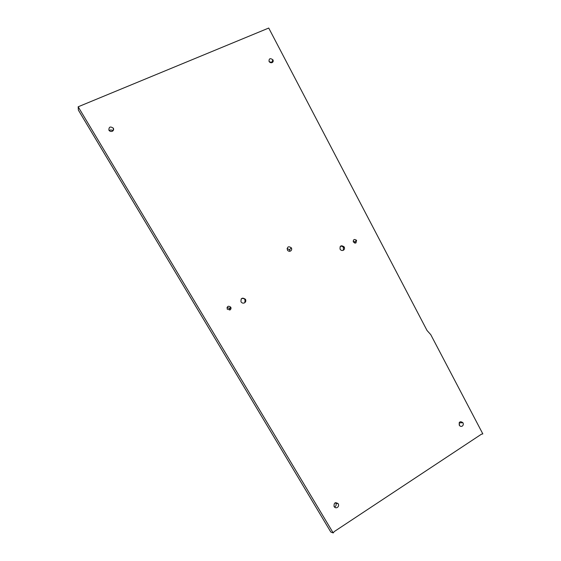 <?xml version="1.0" encoding="UTF-8"?>
<svg xmlns="http://www.w3.org/2000/svg" width="561" height="561" viewBox="0 0 561 561"><rect width="100%" height="100%" fill="white"/><g stroke="black" fill="none" stroke-linecap="round" stroke-linejoin="round"><path stroke-width="0.84" d="M272.099 62.622L269.084 61.577C268.845 58.512 270.107 57.916 272.891 59.775C273.495 61.023 273.235 61.976 272.099 62.622M269.518 62.103L270.879 62.762M78.168 106.786L268.733 28.05L427.033 330.485L430.764 334.658L482.832 433.898L481.415 434.214L334.279 531.555L333.206 532.95L78.168 106.786L78.372 110.103L330.815 532.038L333.206 532.95M112.263 131.281C110.854 131.73 109.732 131.358 108.89 130.166C108.848 126.821 110.328 126.162 113.329 128.181C113.918 129.528 113.56 130.559 112.263 131.281M290.542 251.033C289.273 251.545 288.221 251.216 287.379 250.052C287.141 246.672 288.473 245.942 291.362 247.85C291.993 249.189 291.72 250.255 290.542 251.033M337.406 507.425C336.081 508.112 334.973 507.824 334.083 506.555C333.823 502.74 335.205 501.807 338.234 503.757C338.893 505.223 338.62 506.443 337.406 507.425M462.306 426.087C461.142 426.683 460.132 426.402 459.284 425.245C458.877 421.732 460.09 420.876 462.916 422.699C463.582 424.067 463.379 425.196 462.306 426.087M355.962 242.934L353.43 242.142C353.171 239.393 354.215 238.79 356.565 240.332L355.962 242.934M229.968 309.945L227.191 309.118C227.058 306.159 228.243 305.5 230.746 307.148C231.265 308.312 231.006 309.244 229.968 309.945M244.512 302.863C243.081 303.452 241.91 303.101 240.992 301.804C240.809 298.045 242.303 297.218 245.487 299.315C246.153 300.787 245.823 301.972 244.512 302.863M343.367 250.255C342.07 250.788 340.976 250.444 340.092 249.238C339.777 245.69 341.13 244.912 344.159 246.903C344.833 248.313 344.573 249.428 343.367 250.255M342.743 246.679L343.605 247.745M353.128 241.118L354.391 242.05L354.685 243.081M230.017 307.912L230.234 308.277M227.016 307.463L229.568 308.368L229.73 310.051M109.199 130.594C110.468 129.689 111.709 129.78 112.901 130.874M287.05 248.537L289.525 249.722L289.841 251.265M335.429 502.642L335.808 503.147C336.46 504.598 336.186 505.812 334.994 506.779L334.44 507.046M459.221 422.58L459.501 425.554M354.713 241.791L355.176 243.137M244.841 302.652L245.045 299.742C243.958 298.305 242.668 298.038 241.16 298.943M343.318 250.283L343.458 247.457C342.582 246.265 341.502 245.921 340.218 246.433M271.531 62.776L272.891 59.775M356.565 240.332L354.391 242.05M344.159 246.903L343.458 247.457M245.487 299.315L245.045 299.742M113.224 130.524L113.329 128.181M291.362 247.85L289.525 249.722M230.746 307.148L229.568 308.368M335.808 503.147L338.234 503.757M459.445 422.896L462.916 422.699"/></g></svg>
